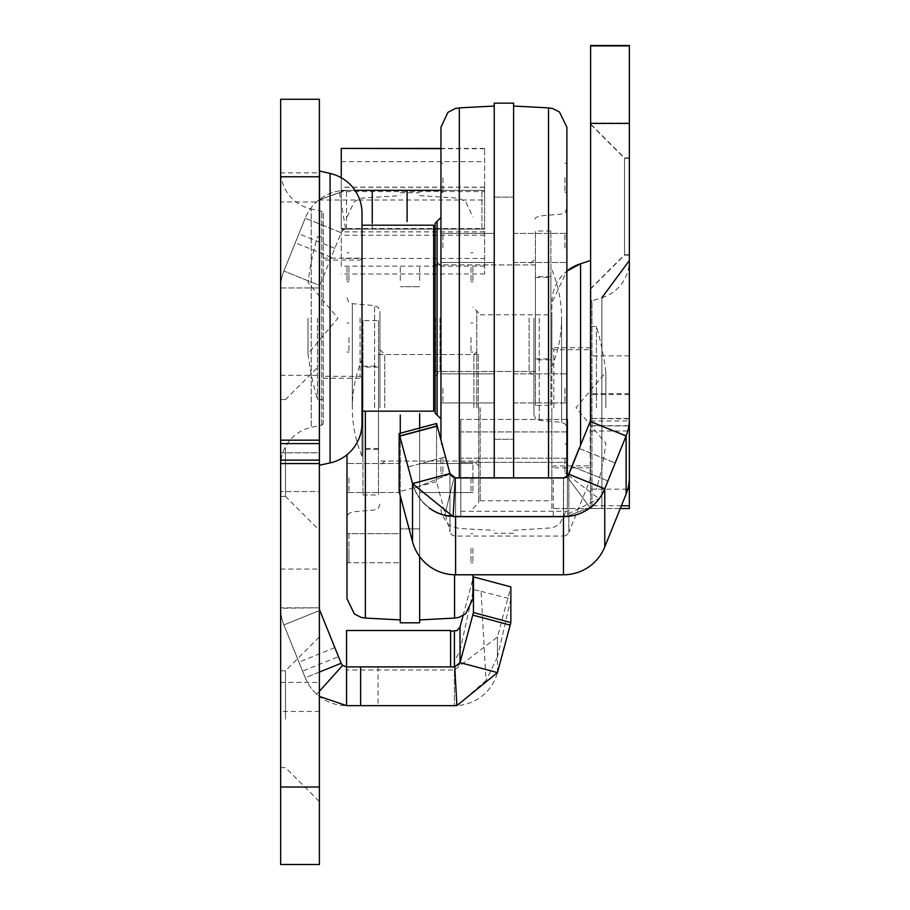 <?xml version="1.0" encoding="UTF-8"?>
<svg xmlns="http://www.w3.org/2000/svg" width="910" height="910" viewBox="0 0 910 910"><rect width="100%" height="100%" fill="white"/><g stroke="black" fill="none" stroke-linecap="round" stroke-linejoin="round"><path stroke-width="0.68" stroke-dasharray="4.55 3.41" d="M319.387 170.955L319.387 465.42L319.387 170.955M362.009 225.202L362.009 411.172M323.266 213.19L323.266 423.184L323.266 213.19A1.934 1.934 0 0 0 321.742 211.302L311.209 208.981L311.209 427.393L311.209 208.981A38.937 38.937 0 0 1 280.644 170.955L280.644 465.42L280.644 170.955M323.266 423.184A1.934 1.934 0 0 1 321.742 425.072L311.209 427.393A38.937 38.937 0 0 0 280.644 465.42M323.266 318.182L323.266 399.558L323.266 318.182M319.387 447.982L319.387 365.649L319.387 447.982M285.49 447.982L285.49 496.416L285.49 447.982M319.387 719.207L319.387 636.863L319.387 719.207M285.49 719.207L285.49 670.772L285.49 719.207M280.644 447.982L280.644 496.416L280.644 447.982M280.644 719.207L280.644 670.772L280.644 719.207M345.857 229.115L484.609 229.07L345.857 229.115A5.813 5.813 0 0 0 341.17 232.698L319.808 285.547L341.17 232.698A5.813 5.813 0 0 1 346.551 229.07L484.609 229.07L484.609 190.326L484.609 200.007L484.609 190.326L345.197 190.349L318.818 200.007L346.551 190.326L339.248 190.929A44.556 44.556 0 0 0 305.237 218.195A44.556 44.556 0 0 1 346.551 190.326L484.609 190.326L346.551 190.326L484.609 190.326L484.609 148.41L484.609 190.326L354.968 190.326M454.989 668.27L457.059 705.568L486.02 680.521L481.072 591.341L473.439 589.6L460.028 650.639L454.59 661.001L456.877 705.58L454.807 668.281M460.028 662.594L473.439 612.521L510.863 622.554L497.451 672.615A44.556 44.556 0 0 1 454.409 705.648L346.551 705.648A44.556 44.556 0 0 1 305.237 677.779L283.886 624.931L305.237 677.779L319.387 672.058M481.072 591.341L510.863 598.973L510.863 586.904L497.451 636.977L454.409 669.999L454.409 705.648L454.409 666.893L346.551 666.893L454.409 666.893L450.587 666.893L450.587 630.528M450.587 666.893L346.551 666.893A5.813 5.813 0 0 1 341.17 663.265L338.474 656.622L302.552 671.136M454.409 631.256L454.738 666.893A5.813 5.813 0 0 1 454.409 666.893A5.813 5.813 0 0 0 458.993 664.664M440.952 190.326L346.551 190.326L484.609 190.326L481.959 190.326L484.609 190.326L484.609 273.967L484.609 187.153L484.609 229.07L342.638 229.07L341.25 232.505L342.615 229.115L346.551 229.07L345.607 229.149L339.248 190.929M435.139 229.07L346.551 229.07A5.813 5.813 0 0 0 341.17 232.698L342.638 229.07L341.25 229.07L341.25 191.578L484.609 191.578M345.607 229.149A5.813 5.813 0 0 0 341.17 232.698L342.615 229.115L341.25 229.07L341.25 191.578M341.25 148.694L341.25 190.349L345.197 190.349M433.695 229.07L346.551 229.07L346.551 190.326L341.25 190.349M319.387 452.827L319.387 375.341L319.387 452.827L280.644 452.827L280.644 375.341L280.644 569.068L280.644 452.827L319.387 452.827M319.387 491.571L319.387 569.068L319.387 491.571L280.644 491.571L319.387 491.571M319.387 201.952L319.387 172.889L280.644 172.889L280.644 201.952L319.387 201.952L319.387 711.449L280.644 711.449L280.644 864.5L319.387 864.5L319.387 711.449M319.387 172.889L319.387 99.27L280.644 99.27L280.644 172.889M280.644 201.952L280.644 287.731A44.556 44.556 0 0 1 283.886 271.032L305.237 218.195L283.886 271.032A44.556 44.556 0 0 0 280.644 287.731L280.644 608.244L319.387 607.812L280.644 607.812L280.644 711.449M334.846 248.328L298.924 233.813M319.387 608.244A5.813 5.813 0 0 0 319.808 610.417L338.474 656.622M280.644 287.969L319.387 287.969L280.644 287.969M280.644 682.398L319.387 682.398M319.387 176.768L280.644 176.768M319.808 610.417L283.886 624.931A44.556 44.556 0 0 1 280.644 608.244A44.556 44.556 0 0 0 283.886 624.931L319.387 610.587M319.808 285.547A5.813 5.813 0 0 0 319.387 287.731A5.813 5.813 0 0 1 319.808 285.547L283.886 271.032L319.808 285.547M319.387 691.282L316.76 694.216L319.387 696.412M316.76 694.216A44.556 44.556 0 0 1 305.237 677.779L341.17 663.265M484.609 187.255L341.25 187.255L341.25 228.569L484.609 228.569M341.25 187.255L341.25 190.645L346.551 190.326M341.25 177.723L341.25 228.569M342.422 190.52L341.25 190.52M484.609 266.164L341.25 266.164L341.25 232.505L341.25 258.44L484.609 258.44M341.25 266.164L341.25 258.44M346.551 705.648L346.551 669.999L346.551 705.648M456.877 705.58L456.877 705.568A44.556 44.556 0 0 1 454.409 705.648L454.409 669.999L346.551 669.999M346.551 666.893L346.551 630.528M497.451 672.615L497.451 636.977L497.451 657.134L486.02 680.521M510.863 598.973L497.451 657.134M473.439 576.883L473.439 589.6M460.028 626.944L460.028 650.639M463.065 615.615L472.916 578.817L472.916 598.735M454.59 661.001L457.048 705.261M318.818 200.007L484.609 200.007M494.232 247.964L494.232 233.426L494.232 247.964M440.952 247.964L440.952 233.426L440.952 247.964M566.873 247.964L566.873 233.426L566.873 247.964M513.604 247.964L513.604 233.426L513.604 247.964M494.232 177.734L494.232 163.208L494.232 177.734M440.952 177.734L440.952 163.208L440.952 177.734M566.873 177.734L566.873 163.208L566.873 177.734M513.604 177.734L513.604 163.208L513.604 177.734M494.232 388.411L494.232 402.948L494.232 388.411M440.952 388.411L440.952 402.948L440.952 388.411M566.873 388.411L566.873 402.948L566.873 388.411M513.604 388.411L513.604 402.948L513.604 388.411M494.232 458.64L494.232 473.166L494.232 458.64M440.952 458.64L440.952 473.166L440.952 458.64M566.873 458.64L566.873 473.166L566.873 458.64M513.604 458.64L513.604 473.166L513.604 458.64M435.139 223.257L435.139 413.117M439.985 318.182L439.985 371.462L439.985 318.182M533.942 318.182L533.942 414.573L533.942 318.182M529.097 318.182L529.097 371.462L529.097 318.182M440.952 439.962L440.952 127.229M566.873 476.817L566.873 127.229M513.604 103.148L513.604 477.943M494.232 477.943L494.232 103.148M566.873 318.182L566.873 208.276L566.873 318.182M442.897 458.64L442.897 473.166L442.897 458.64M564.939 458.64L564.939 473.166L564.939 458.64M442.897 388.411L442.897 402.948L442.897 388.411M564.939 388.411L564.939 402.948L564.939 388.411M442.897 247.964L442.897 233.426L442.897 247.964M564.939 247.964L564.939 233.426L564.939 247.964M442.897 177.734L442.897 192.26L442.897 177.734M564.939 177.734L564.939 192.26L564.939 177.734M494.232 318.182L494.232 439.268L494.232 318.182M513.604 318.182L513.604 439.268L513.604 318.182M551.87 318.182L551.87 366.616L551.87 318.182M550.891 318.182L550.891 366.616L550.891 318.182M535.399 318.182L535.399 371.462L535.399 318.182M317.453 318.182L317.453 399.558L317.453 318.182M308.024 318.182L308.024 353.808L308.024 318.182M323.266 399.558L317.453 399.558A290.597 290.597 0 0 1 308.024 353.808L337.906 318.182L308.024 282.566A290.597 290.597 0 0 1 317.453 236.816L323.266 236.816M550.891 359.837L550.891 276.538L550.891 359.837L535.399 359.837L535.399 276.538L535.399 359.837M550.891 276.538L535.399 276.538M550.891 405.36L550.891 231.004L550.891 405.36L535.399 405.36L535.399 231.004L535.399 405.36M550.891 231.004L535.399 231.004M590.613 206.695L590.613 124.363L590.613 206.695M624.51 206.695L624.51 158.26L624.51 206.695M590.613 206.604L590.613 124.272L590.613 206.604M624.51 206.604L624.51 255.039L624.51 206.604M590.613 206.468L590.613 124.135L590.613 206.468M624.51 206.468L624.51 254.902L624.51 206.468M590.613 206.331L590.613 288.663L590.613 206.331M624.51 206.331L624.51 254.766L624.51 206.331M590.613 508.531L629.356 508.508L601.874 508.519L629.356 508.519L629.356 260.544L629.356 508.531L629.356 431.022L590.613 431.022L590.613 508.508L590.613 302.666L590.613 508.519L601.874 508.519L580.58 508.519L590.613 508.519L590.613 260.544L590.613 418.873A5.813 5.813 0 0 1 590.192 421.057L568.83 473.894A5.813 5.813 0 0 1 568.079 475.236L563.449 477.534L455.591 477.534A5.813 5.813 0 0 1 455.262 477.522L453.123 516.209L412.548 483.255L399.137 433.194L436.561 423.161L449.972 473.223L412.548 483.255L408.158 466.91L412.548 483.29L449.972 473.268L445.582 456.877L449.972 473.257L412.548 483.29L414.209 488.272L408.158 466.921L412.548 483.301L449.972 473.28L412.548 483.301L414.209 488.283A44.556 44.556 180 0 0 444.797 514.98A44.556 44.556 0 0 1 414.209 488.283L412.548 483.29M551.87 508.519L551.87 302.666A40.688 40.688 0 0 1 566.873 271.1L551.87 302.666L551.87 508.519L580.58 508.519L551.87 508.519M551.87 407.782L551.87 500.773L551.87 407.782M590.613 407.782L590.613 326.417L590.613 407.782M591.978 300.812L590.613 302.666A1.934 1.934 0 0 1 591.978 300.812L591.978 508.519L591.978 300.812L601.874 297.763L601.874 508.519L601.874 297.763A38.937 38.937 0 0 0 629.356 260.544M629.356 206.695L629.356 158.26L629.356 206.695M629.356 206.604L629.356 255.039L629.356 206.604M629.356 206.468L629.356 254.902L629.356 206.468M629.356 206.331L629.356 254.766L629.356 206.331M448.846 516.163A44.556 44.556 0 0 0 455.591 516.687L563.449 516.687A44.556 44.556 0 0 0 604.763 488.818L626.114 435.97A44.556 44.556 0 0 0 629.356 419.271L629.356 355.867L629.356 425.937L629.356 420.966L590.613 420.966L590.613 425.937L590.613 355.867L590.613 420.966M590.613 45.5L590.613 122.987L629.356 122.987L629.356 45.5M590.613 431.022L590.613 122.987M629.356 418.873L590.613 418.441L629.356 418.441L629.356 477.386L629.356 418.873A44.556 44.556 0 0 1 626.114 435.572L604.763 488.408A44.556 44.556 0 0 1 598.939 498.657L563.449 516.277L455.591 516.277A44.556 44.556 0 0 1 453.123 516.209M629.356 431.022L629.356 122.987M629.356 355.867L590.613 355.867M590.613 477.386A5.813 5.813 0 0 1 590.192 479.57L568.83 532.418L568.83 474.303A5.813 5.813 0 0 1 563.449 477.932L455.591 477.898L563.449 477.932A5.813 5.813 180 0 0 566.873 476.783M579.135 448.425L568.83 473.939L568.83 532.418A5.813 5.813 0 0 1 563.449 536.047L563.609 477.579L454.181 477.409A5.813 5.813 0 0 1 450.188 473.928L450.188 473.905A5.813 5.813 180 0 0 454.181 477.397L444.797 515.003L455.591 516.311L444.797 515.003A44.556 44.556 0 0 1 414.209 488.272A44.556 44.556 180 0 0 444.797 515.003L455.591 516.323L455.591 477.591L563.449 477.579L567.362 476.055L567.362 477.056L589.976 507.575L567.362 516.163L455.591 516.334L460.813 516.323L460.813 477.579L455.591 477.579L455.591 516.323L455.591 477.579L455.591 516.311L460.813 516.311L444.797 514.992L454.181 477.397L460.813 477.568L460.813 516.323L460.813 477.579L460.813 516.323L460.813 511.284L567.362 511.284L567.362 516.152L563.938 516.323L460.813 516.323L460.813 511.284M412.548 541.768L412.548 483.62A44.556 44.556 180 0 0 455.591 516.641L563.449 516.641A44.556 44.556 180 0 0 604.763 488.784L604.763 488.465A44.556 44.556 0 0 1 589.976 507.575L567.362 516.152L589.976 507.564A44.556 44.556 180 0 0 604.763 488.454L615.069 462.94L604.763 488.454A44.556 44.556 0 0 1 589.976 507.552A44.556 44.556 180 0 0 604.763 488.442L568.83 473.928A5.813 5.813 0 0 1 567.362 476.066L567.362 477.033L589.976 507.552L567.362 477.056L567.362 505.175L567.362 476.044L563.609 477.579L567.362 476.055A5.813 5.813 0 0 0 568.83 473.939L568.83 473.894M563.449 574.79L563.449 516.334A44.556 44.556 180 0 0 567.362 516.163L567.362 505.175L567.362 516.163L589.976 507.552L567.362 477.045L567.362 476.055L563.449 477.568L460.813 477.591L563.609 477.579L460.813 477.579L460.813 419.453L460.813 477.579L563.449 477.568L563.449 516.311L460.813 516.334L460.813 462.348L460.813 516.311L563.449 516.311A44.556 44.556 0 0 0 567.362 516.141L567.362 502.024L567.362 516.334L460.813 516.311M412.548 483.62L399.137 433.194M408.158 466.91L445.582 456.877L408.158 466.921M563.449 477.898L563.449 536.047L455.591 536.047A5.813 5.813 0 0 1 449.972 531.736L449.972 473.587L440.952 439.928M626.114 494.084L626.114 435.935L604.763 488.784L604.763 546.933M579.135 448.437L615.069 462.951L579.135 448.448L568.83 473.951L604.763 488.408M626.114 435.935L626.114 435.97A44.556 44.556 180 0 0 629.356 419.237M590.192 421.455L590.192 479.57L590.192 421.057L568.83 474.303M449.972 473.587L450.188 473.917A5.813 5.813 180 0 0 454.181 477.409L455.591 477.579L454.181 477.397A5.813 5.813 0 0 1 450.188 473.917L449.972 473.587A5.813 5.813 180 0 0 455.591 477.898A5.813 5.813 0 0 1 449.972 473.632L437.198 425.937L436.561 426.108L436.561 481.674L399.137 491.707L399.137 436.14L436.561 426.108L436.561 481.674L449.972 531.736L449.972 473.632M567.362 476.385L567.362 477.045M567.362 516.323L567.362 511.284M567.362 477.033L567.362 419.464M399.774 435.97L412.548 483.654A44.556 44.556 0 0 0 429.167 507.996M590.613 489.159L627.775 489.159M568.079 475.236L598.939 498.657M450.188 473.917L414.209 488.283L450.188 473.905M455.262 477.522L449.972 473.223M454.181 477.397L444.797 514.992L454.181 477.409M460.813 462.348L460.813 458.196L460.813 462.36L567.362 462.36L460.813 462.348M419.647 267.324L419.647 281.861L419.647 267.324M472.916 267.324L472.916 281.861L472.916 267.324M346.994 267.324L346.994 281.861L346.994 267.324M400.275 267.324L400.275 281.861L400.275 267.324M419.647 478.012L419.647 463.474L419.647 478.012M472.916 478.012L472.916 463.486L472.916 478.012M346.994 478.012L346.994 463.486L346.994 478.012M400.275 478.012L400.275 463.474L400.275 478.012M419.647 548.229L419.647 562.767L419.647 548.229M472.916 548.229L472.916 562.767L472.916 548.229M348.928 533.704L348.928 548.229L348.928 533.704L400.275 533.704L400.275 548.229L400.275 533.704L346.994 533.704L346.994 562.767L400.275 562.767L400.275 533.704L400.275 562.767L400.275 548.229L400.275 562.767L348.928 562.767L348.928 548.229L348.928 562.767M472.916 478L472.916 492.537L472.916 478M346.994 478L346.994 492.537L346.994 478M478.728 407.782L478.728 502.707L478.728 407.782M473.894 407.782L473.894 354.502L473.894 407.782M379.925 407.782L379.925 311.402L379.925 407.782M384.771 407.782L384.771 354.502L384.771 407.782M346.994 454.738L346.994 598.735M400.275 622.815L400.275 415.028M419.647 413.629L419.647 622.815M470.982 548.229L470.982 562.767L470.982 548.229M470.982 478L470.982 492.537L470.982 478M348.928 478L348.928 492.537L348.928 478M470.982 337.553L470.982 352.09L470.982 337.553M348.928 337.553L348.928 352.09L348.928 337.553M470.982 267.324L470.982 281.861L470.982 267.324M348.928 267.324L348.928 281.861L348.928 267.324M400.275 433.251L400.275 495.95M419.647 556.567L419.647 428.064M362.009 407.782L362.009 456.217L362.009 407.782M362.976 407.782L362.976 456.217L362.976 407.782M378.48 407.782L378.48 354.502L378.48 407.782M480.184 407.782L480.184 500.773L480.184 407.782M596.425 407.782L596.425 326.417L596.425 407.782M605.855 407.782L605.855 372.167L605.855 407.782M378.48 449.438L378.48 366.127L378.48 449.438L362.976 449.438L362.976 366.127L362.976 449.438M362.976 320.604L362.976 494.96L362.976 320.604L378.48 320.604L378.48 494.96L378.48 320.604M330.08 173.457L330.08 462.917M319.546 171.137L319.546 465.226M321.742 425.072L321.742 211.302L321.742 425.072M341.25 161.673L484.609 161.673M378.06 666.893L378.06 705.648M372.247 229.07L372.247 223.291M407.111 221.574L407.111 190.326M481.959 229.07L481.959 190.326L481.959 229.07M341.17 232.698L305.237 218.195L341.17 232.698M331.217 257.314L295.295 242.799M334.846 647.636L298.924 662.15M319.387 787.013L280.644 787.013M484.609 148.694L440.952 148.694M484.609 231.879L341.25 231.879M437.084 415.051L437.084 221.323M539.255 318.182L539.255 420.363L539.255 318.182M561.572 318.182L561.572 422.308L561.572 318.182M548.514 477.943L548.514 107.88M459.311 477.943L459.311 107.88M435.628 318.182L435.628 371.462L435.628 318.182M360.076 318.182L360.076 376.308L360.076 318.182M590.476 420.488L590.476 260.738M580.58 445.195L580.58 263.775M629.356 393.632L590.613 393.632M455.591 574.79L455.591 516.277M568.841 473.939L604.763 488.442M399.82 435.742L437.244 425.709M553.257 516.277L553.257 477.534M626.114 435.572L590.192 421.057M607.812 480.901L571.878 466.409M571.992 466.443L607.812 480.912M629.356 394.553L590.613 394.553M621.393 505.755L590.613 505.755M567.362 431.909L460.813 431.909L566.873 431.92M629.356 425.687L590.613 425.687M476.795 407.782L476.795 310.913L476.795 407.782M374.624 407.782L374.624 305.612L374.624 407.782M352.307 407.782L352.307 303.656L352.307 407.782M365.354 411.877L365.354 618.083M454.556 574.779L454.556 618.083M478.25 407.782L478.25 354.502L478.25 407.782M553.803 407.782L553.803 349.667L553.803 407.782M323.266 258.133L362.009 258.133L360.076 260.067L323.266 260.067M280.644 399.547L285.49 399.547L280.644 399.547L285.49 399.547L280.644 399.547L285.49 399.547L319.387 365.649M280.644 670.772L285.49 670.772L319.387 636.863M280.644 375.341L319.387 375.341M280.644 569.068L319.387 569.068M280.644 767.63L285.49 767.63L319.387 801.539M280.644 496.416L285.49 496.416L280.644 496.416L285.49 496.416L280.644 496.416L285.49 496.416L319.387 530.314M323.266 378.241L362.009 378.241L360.076 376.308L323.266 376.308M484.609 187.153L341.25 187.153M484.609 148.41L440.952 148.41M484.609 235.224L341.25 235.224M484.609 273.967L341.25 273.967M440.952 233.426L494.232 233.426L440.952 233.426M513.604 233.426L566.873 233.426L513.604 233.426M440.952 163.208L442.897 163.208M564.939 163.208L566.873 163.208M440.952 373.885L494.232 373.885L440.952 373.885M513.604 373.885L566.873 373.885L513.604 373.885M440.952 444.114L442.897 444.114M564.939 444.114L566.873 444.114M533.942 260.067L529.097 264.912L439.985 264.912L435.139 260.067M566.873 208.276L565.326 212.235L561.572 214.066L539.255 216.011L535.501 217.843L533.942 221.801M533.942 414.573L535.501 418.532L539.255 420.363L561.572 422.308L565.326 424.14L566.873 428.098M513.604 530.314L552.723 527.8L559.491 524.365L566.873 509.145M494.232 439.268L513.604 439.268L494.232 439.268M440.952 509.145L441.691 514.457L448.334 524.365L451.292 526.276L459.311 528.494L494.232 530.314M494.232 197.106L513.604 197.106L494.232 197.106M435.139 376.308L439.985 371.462L529.097 371.462L533.942 376.308M513.604 402.948L566.873 402.948L513.604 402.948M440.952 402.948L494.232 402.948L440.952 402.948M564.939 473.166L566.873 473.166M440.952 473.166L442.897 473.166M513.604 262.489L566.873 262.489L513.604 262.489M440.952 262.489L494.232 262.489L440.952 262.489M564.939 192.26L566.873 192.26M440.952 192.26L442.897 192.26M442.897 402.948L494.232 402.948L442.897 402.948M442.897 262.489L494.232 262.489L442.897 262.489M513.604 533.226L494.232 533.226M442.897 373.885L494.232 373.885L442.897 373.885M442.897 233.426L494.232 233.426L442.897 233.426M550.891 366.616L551.87 366.616A125.921 125.921 0 0 0 551.87 269.758L550.891 269.758M535.399 358.87L550.891 358.87M435.139 371.519L535.399 371.462M535.399 277.505L550.891 277.505M535.399 264.912L435.139 264.856M629.356 158.26L624.51 158.26L590.613 124.363M629.356 158.169L624.51 158.169L590.613 124.272M629.356 158.033L624.51 158.033L590.613 124.135M629.356 157.896L624.51 157.896L590.613 123.999M590.613 347.722L551.87 347.722L553.803 349.667L590.613 349.667M579.249 448.482L615.069 462.951L579.26 448.471M590.613 288.663L624.51 254.766L629.356 254.766M590.613 288.8L624.51 254.902L629.356 254.902M590.613 288.936L624.51 255.039L629.356 255.039M590.613 289.027L624.51 255.13L629.356 255.13M590.613 467.842L551.87 467.842L553.803 465.897L590.613 465.897M566.873 419.453L460.813 419.453L566.873 419.464M567.362 458.196L460.813 458.196L567.362 458.208M563.449 477.568L460.813 477.568M590.613 425.937L629.356 425.937M472.916 323.016L470.982 323.016M348.928 323.016L346.994 323.016M472.916 252.798L470.982 252.798M348.928 252.798L346.994 252.798M472.916 323.027L470.982 323.027M348.928 323.027L346.994 323.027M472.916 463.486L419.647 463.486L472.916 463.474M400.275 463.486L346.994 463.486L400.275 463.474M472.916 533.704L470.982 533.704M379.925 349.667L384.771 354.502L473.894 354.502L478.728 349.667M478.728 312.858L472.916 307.045M472.916 508.519L478.728 502.707M346.994 297.866L348.553 301.824L352.307 303.656L374.624 305.612L378.378 307.443L379.925 311.402M379.925 504.163L378.378 508.121L374.624 509.953L352.307 511.909L348.553 513.74L346.994 517.699M419.647 528.858L400.275 528.858L419.647 528.858M419.647 195.65L458.765 198.164L465.647 201.701L472.916 216.83M419.647 286.695L400.275 286.695L419.647 286.695M346.994 216.83L354.377 201.611L361.156 198.164L400.275 195.65M478.728 465.897L473.894 461.051L384.771 461.051L379.925 465.897M400.275 492.537L346.994 492.537L400.275 492.537M472.916 492.537L419.647 492.537L472.916 492.537M472.916 562.767L470.982 562.767M348.928 352.09L346.994 352.09M472.916 352.09L470.982 352.09M348.928 281.861L346.994 281.861M472.916 281.861L470.982 281.861M348.928 352.079L346.994 352.079M472.916 352.079L470.982 352.079M470.982 492.537L419.647 492.537L470.982 492.537M400.275 192.738L419.647 192.738M470.982 463.486L419.647 463.486L470.982 463.474M362.976 359.348L362.009 359.348A125.921 125.921 0 0 0 362.009 456.217L362.976 456.217M378.48 448.459L362.976 448.459M480.184 462.997L478.25 461.051L378.48 461.051M378.48 367.094L362.976 367.094M378.48 354.502L478.25 354.502L480.184 352.568M480.184 500.773L551.87 500.773M480.184 314.792L551.87 314.792M590.613 326.417L596.425 326.417A290.597 290.597 0 0 1 605.855 372.167L575.973 407.782L605.855 443.397A290.597 290.597 0 0 1 596.425 489.148L590.613 489.148M362.976 494.96L378.48 494.96M362.976 366.127L378.48 366.127"/><path stroke-width="1.36" d="M319.387 170.955L330.08 173.457A40.688 40.688 0 0 1 362.009 213.19L362.009 225.202L433.695 225.202L433.695 411.172L433.695 225.202M319.387 465.42L319.546 171.137M433.695 411.172L362.009 411.172L362.009 423.184A40.688 40.688 0 0 1 330.08 462.917L319.546 465.226M454.659 705.648L457.048 705.261M319.387 691.282L342.672 665.403L346.551 666.893L346.551 630.528L450.587 630.528L450.587 666.893M456.877 705.58A44.556 44.556 0 0 1 454.409 705.648L346.551 705.648L346.551 666.893L454.409 666.893A5.813 5.813 0 0 0 454.738 666.893L456.877 705.58L497.451 672.615L460.028 662.594L473.439 612.521L510.863 622.554L497.451 672.615M354.968 190.326L440.952 190.326M435.139 229.07L433.695 229.07M319.387 99.27L319.387 864.5L280.644 864.5L280.644 99.27L319.387 99.27M342.672 665.403A5.813 5.813 0 0 1 341.17 663.265L319.808 610.417A5.813 5.813 0 0 1 319.387 608.244M319.387 696.412L346.551 705.648M450.587 631.256L457.195 630.539L460.028 626.944L460.028 662.594L454.738 666.893M460.028 662.594A5.813 5.813 0 0 1 459.3 664.232M362.009 423.184L362.009 213.19M440.952 148.694L341.25 148.41L341.25 177.723M454.556 574.779L454.556 618.083L458.765 617.401L465.647 613.863L472.916 598.735L472.916 574.79L472.916 578.817L473.439 576.883L510.863 586.904L510.863 622.554M460.028 626.944L463.065 615.615M473.439 576.883L473.439 612.521M435.139 413.117L435.139 223.257L437.084 221.323L437.084 415.051L435.139 413.117M548.514 477.943L548.514 107.88L552.723 108.574L559.491 112.01L566.873 127.229L566.873 476.817M459.311 477.943L459.311 107.88L455.114 108.574L447.879 112.385L440.952 127.229L440.952 439.962M513.604 477.943L513.604 103.148L494.232 103.148L494.232 477.943M580.58 445.195L580.58 263.775L566.873 271.1A40.688 40.688 0 0 1 580.58 263.775L590.613 260.544L590.476 420.488M590.613 123.419L590.613 45.921L629.356 45.921L629.356 123.419L590.613 123.419L590.613 419.283A5.813 5.813 0 0 1 590.192 421.455L568.83 474.269A5.813 5.813 0 0 1 563.449 477.943L455.591 477.943A5.813 5.813 0 0 1 455.262 477.932L453.123 516.618A44.556 44.556 0 0 0 455.591 516.687L563.449 516.687A44.556 44.556 0 0 0 604.763 488.818L568.83 474.269A5.813 5.813 180 0 1 566.873 476.783M629.356 45.921L590.613 45.921M629.356 508.531L620.279 508.531L629.356 508.531L629.356 419.283A44.556 44.556 0 0 1 626.114 435.97L604.763 488.818L604.763 546.933L626.114 494.084L626.114 435.97L590.192 421.455A5.813 5.813 180 0 0 590.613 419.237M629.356 123.419L629.356 420.966M566.873 476.465L567.362 476.066A5.813 5.813 180 0 0 568.83 473.939L579.135 448.425M440.952 439.928L436.561 423.525L399.137 433.558L399.137 491.707L412.548 541.768L412.548 483.654L449.972 473.632L455.262 477.932M567.362 419.464L567.362 476.066A5.813 5.813 180 0 0 568.83 473.928L579.135 448.437M453.123 516.618L412.548 483.654L399.774 435.97L437.198 425.937L449.972 473.632M590.613 419.271A5.813 5.813 0 0 1 590.192 421.455L568.83 474.303M627.775 489.159L629.356 489.159M448.846 516.163A44.556 44.556 0 0 1 429.167 507.996M626.114 494.084A44.556 44.556 180 0 0 629.356 477.386M399.774 435.97L399.137 436.14M412.548 541.768A44.556 44.556 180 0 0 455.591 574.79L563.449 574.79A44.556 44.556 180 0 0 604.763 546.933M436.561 426.108L436.561 423.525M346.994 562.767L346.994 533.704M365.354 411.877L365.354 618.083L361.156 617.401L354.377 613.954L346.994 598.735L346.994 454.738M400.275 415.028L400.275 433.251M400.275 495.95L400.275 622.815L419.647 622.815L419.647 556.567M419.647 428.064L419.647 413.629M472.756 615.08L510.18 625.102M360.622 666.893L360.622 705.648M372.247 223.291L372.247 190.326M407.111 221.574L407.111 190.326M319.387 672.058L341.17 663.265M319.387 176.768L280.644 176.768M319.387 440.167L280.644 440.167M319.387 787.013L280.644 787.013M319.387 463.554L280.644 463.554M319.387 460.13L280.644 460.13M319.387 443.591L280.644 443.591M330.08 462.917L330.08 173.457M454.409 631.256L454.409 666.893M399.82 436.14L437.244 426.119M629.356 505.755L621.393 505.755M455.591 574.79L455.591 516.687M563.449 574.79L563.449 516.687M440.952 148.41L341.25 148.41M437.084 221.323L440.952 217.444M459.311 107.88L494.232 106.049M548.514 107.88L513.604 106.049M437.084 415.051L440.952 418.93M435.628 371.462L433.695 373.396M435.628 264.912L433.695 262.979M601.874 297.763L629.356 260.544M590.613 45.5L629.356 45.5M365.354 618.083L400.275 619.915M454.556 618.083L419.647 619.915"/></g></svg>
